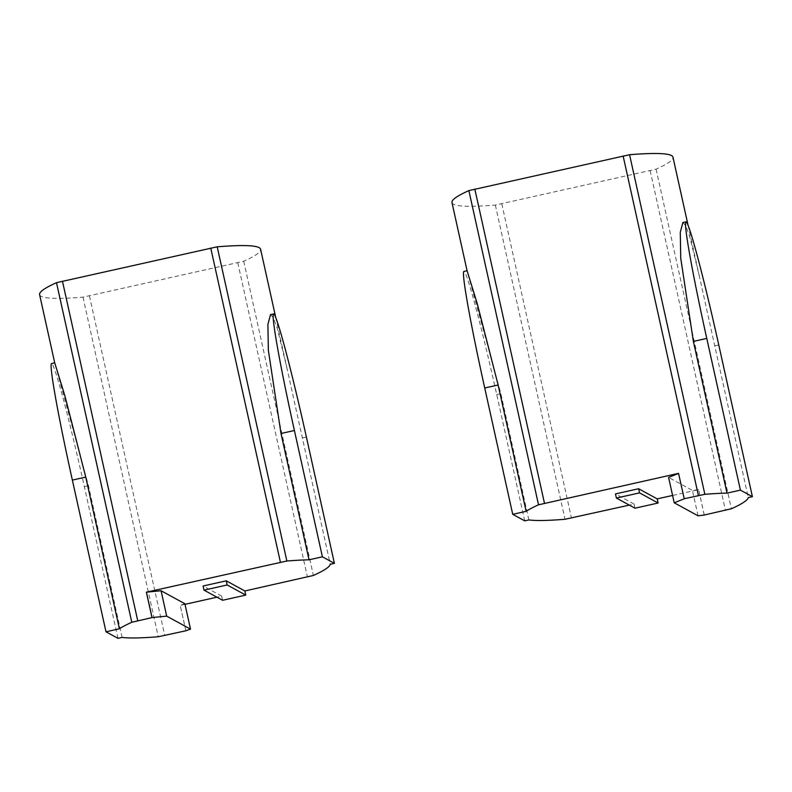 <?xml version="1.0" encoding="UTF-8"?>
<svg xmlns="http://www.w3.org/2000/svg" width="792" height="792" viewBox="0 0 792 792"><rect width="100%" height="100%" fill="white"/><g stroke="black" fill="none" stroke-linecap="round" stroke-linejoin="round"><path stroke-width="0.59" stroke-dasharray="3.96 2.97" d="M184.882 603.742L180.21 605.365L185.882 630.739M222.601 600.277L221.691 596.138L216.949 597.198M185.021 604.326L180.259 605.385M221.691 596.138L203.099 586.001M185.833 630.749L180.21 605.365M270.517 314.622L273.497 317.899L277.457 329.116L287.476 370.468L330.274 564.29M39.6 294.654A1268.655 46.451 167.5 0 0 82.992 297.148L243.728 261.261A1268.655 46.451 167.5 0 0 260.618 249.292M122.116 637.421L88.476 485.704L54.707 362.815M117.978 638.342L84.348 486.635A122.8 5.138 77.4 0 0 51.589 363.508M704.266 515.018L698.643 489.634L672.596 495.445M698.643 489.634L692.416 490.406L668.596 477.408M634.976 508.197L634.055 504.049L629.323 505.108M634.055 504.049L615.473 493.911M684.238 498.792L678.605 473.398M704.217 514.998L698.593 489.605M698.049 515.8L692.416 490.406M524.73 520.859L496.723 394.545A122.8 5.138 77.4 0 0 463.963 271.418M682.892 222.532L685.872 225.819L689.832 237.036L699.851 278.388L748.272 497.594M528.858 519.938L500.851 393.624L467.082 270.725M451.975 202.574A1268.655 46.451 167.5 0 0 495.356 205.069L656.093 169.171A1268.655 46.451 167.5 0 0 672.982 157.212M302.267 437.966L306.395 437.045M237.778 262.776L307.435 576.992M243.728 261.261L313.385 575.467M84.348 486.635L88.476 485.704M82.992 297.148L158.271 636.748M89.437 295.901L164.726 635.501M714.641 345.886L718.77 344.965M496.723 394.545L500.851 393.624M656.093 169.171L731.382 508.771M495.356 205.069L565.013 519.275M650.153 170.696L725.432 510.296M501.801 203.821L571.468 518.027M275.705 317.354L287.476 370.468M688.07 225.265L699.851 278.388"/><path stroke-width="1.19" d="M204.019 590.139L222.601 600.277L245.758 595.109L227.175 584.971L204.019 590.139L203.099 586.001L226.255 580.823L244.847 590.971L313.385 575.467A1268.655 46.451 -12.5 0 0 330.274 564.29L334.402 563.359L322.403 556.816L294.406 430.502A122.8 5.138 -102.6 0 1 273.636 313.919A122.8 5.138 -102.6 0 1 306.395 437.045L334.402 563.359M185.882 630.739L190.516 629.135L166.686 616.136L151.995 617.582L146.362 592.188L286.862 561.013A1268.655 46.451 -12.5 0 1 309.009 559.815L322.403 556.816M146.362 592.188L161.063 590.743L184.882 603.742L190.516 629.135M216.949 597.198L185.021 604.326M166.686 616.136L161.063 590.743M152.074 617.621L146.441 592.238M309.009 559.815L281.002 433.491L268.359 350.302L267.904 324.413L270.517 314.622L273.636 313.919M275.705 317.354L260.618 249.292A1268.655 46.451 167.5 0 0 217.206 246.807L56.499 282.685A1268.655 46.451 167.5 0 0 39.6 294.654L54.707 362.815L64.875 395.743L85.754 477.091L119.394 628.798A1268.655 46.451 -12.5 0 1 131.789 622.284L151.995 617.582M54.707 362.805L51.589 363.508A122.8 5.138 77.4 0 0 72.359 480.091L105.989 631.798L119.394 628.798M105.989 631.798L117.978 638.342L122.116 637.421A1268.655 46.451 -12.5 0 0 158.271 636.748L185.892 630.779M245.758 595.109L244.847 590.971M227.175 584.971L226.255 580.823M616.394 498.049L634.976 508.197L658.132 503.019L639.55 492.881L616.394 498.049L615.473 493.911L638.629 488.743L657.212 498.881L672.596 495.445M629.323 505.108L565.013 519.275A1268.655 46.451 -12.5 0 1 528.858 519.938L524.73 520.859L512.731 514.315L526.136 511.325A1268.655 46.451 -12.5 0 1 538.53 504.811L678.526 473.359L684.238 498.792L674.22 502.801L668.596 477.408L678.546 473.428M674.22 502.801L698.049 515.8L704.266 515.018L731.382 508.771A1268.655 46.451 -12.5 0 0 748.272 497.594L752.4 496.673L740.411 490.129L706.771 338.422A122.8 5.138 -102.6 0 1 686.011 221.839A122.8 5.138 -102.6 0 1 718.77 344.965L752.4 496.673M688.07 225.265L672.982 157.212A1268.655 46.451 167.5 0 0 629.571 154.717L468.874 190.605A1268.655 46.451 167.5 0 0 451.975 202.574L467.082 270.725L463.963 271.418A122.8 5.138 77.4 0 0 484.724 388.001L512.731 514.315M467.082 270.725L477.249 303.663L498.128 385.011L526.136 511.325M684.159 498.752L704.86 494.317A1268.655 46.451 -12.5 0 1 727.006 493.119L693.376 341.411L680.734 258.222L680.279 232.333L682.892 222.532L686.011 221.839M727.006 493.119L740.411 490.129M658.132 503.019L657.212 498.881M639.55 492.881L638.629 488.743M281.002 433.491L294.406 430.502M72.359 480.091L85.754 477.091M217.206 246.807L286.862 561.013M56.499 282.685L131.789 622.284M62.449 281.17L137.739 620.77M210.751 248.054L280.418 562.261M484.724 388.001L498.128 385.011M474.824 189.08L544.48 503.286M468.874 190.605L538.53 504.811M623.126 155.965L698.415 495.564M693.376 341.411L706.771 338.422M629.571 154.717L704.86 494.317"/></g></svg>
